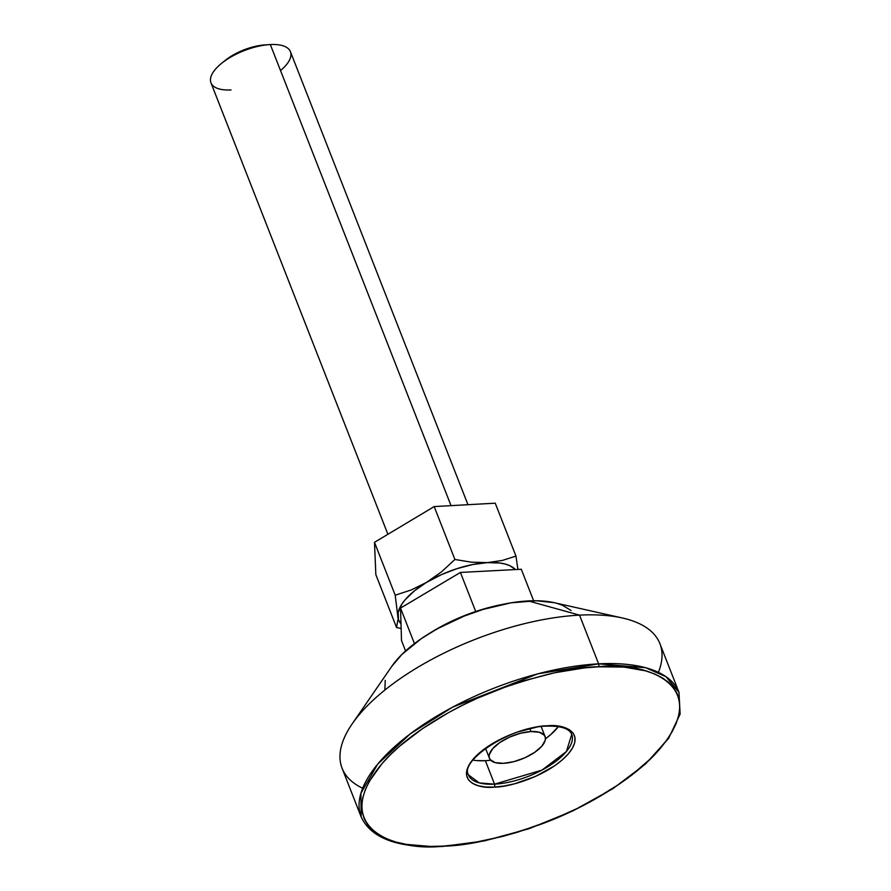 <?xml version="1.0" encoding="UTF-8"?>
<svg xmlns="http://www.w3.org/2000/svg" width="891" height="891" viewBox="0 0 891 891"><rect width="100%" height="100%" fill="white"/><g stroke="black" fill="none" stroke-linecap="round" stroke-linejoin="round"><path stroke-width="1.34" d="M531.003 731.544L529.855 728.638L531.003 731.544L520.533 733.248L509.574 737.102L499.784 742.537L492.656 748.718L489.27 754.699L489.159 757.328L490.139 759.577L495.14 762.607L503.515 763.32A29.871 12.496 -21.4 0 1 489.449 758.33A29.871 12.496 -21.4 0 1 501.065 741.691A29.871 12.496 -21.4 0 1 531.003 731.544A29.871 12.496 -21.4 0 1 545.069 736.534A29.871 12.496 -21.4 0 1 533.442 753.173A29.871 12.496 -21.4 0 1 503.515 763.32L513.973 761.627L524.933 757.762L534.723 752.327L541.862 746.146L545.247 740.165L545.348 737.536L544.368 735.287L539.367 732.257L531.003 731.544M231.059 89.946A42.668 17.853 -21.4 0 1 221.547 63.372A42.668 17.853 -21.4 0 1 269.45 44.606A42.668 17.853 -21.4 0 1 270.329 44.55A42.668 17.853 158.6 0 0 227.573 59.04A42.668 17.853 158.6 0 0 210.967 82.818L387.897 534.288M269.45 44.606L264.783 44.918A35.284 14.757 158.6 0 0 225.178 60.432L221.547 63.372M451.035 505.642L270.329 44.55L451.035 505.642M460.413 572.445L521.291 569.26L533.631 600.768L521.291 569.26L460.413 572.445L475.716 611.504L460.413 572.445L400.527 608.085L414.438 643.603L400.527 608.085L460.413 572.445M401.507 640.54L400.527 608.085L401.507 640.54L405.583 650.953L401.507 640.54M467.964 504.707L290.421 51.678A42.668 17.853 158.6 0 0 270.329 44.55A42.668 17.853 -21.4 0 1 280.52 70.567M225.1 60.51L234.144 54.474L246.64 48.882L253.155 46.878L265.518 44.873M502.179 604.488A93.878 39.282 158.6 0 0 431.199 632.298L447.416 623.255L464.122 615.77L481.43 609.667L502.179 604.488M598.618 663.851L537.629 673.886L452.639 707.153L410.272 733.861L377.661 764.155L360.911 793.291L361.167 816.924A170.682 71.414 -21.4 0 1 427.58 721.821A170.682 71.414 -21.4 0 1 598.618 663.851L579.529 615.135L528.318 600.935A102.409 42.846 158.6 0 0 391.895 666.19L352.168 723.882A170.682 71.414 -21.4 0 1 579.529 615.135A170.682 71.414 158.6 0 0 408.49 673.106A170.682 71.414 158.6 0 0 342.077 768.209L361.167 816.924C371.291 838.554 398.444 848.399 442.638 846.45L484.448 840.892L529.054 828.708L572.98 810.843L612.841 788.702L645.541 763.966L668.551 738.505L680.111 714.081L678.998 692.374L666 676.692L645.552 667.704L598.618 663.851A170.682 71.414 -21.4 0 1 678.998 692.374L659.908 643.658A170.682 71.414 158.6 0 0 579.529 615.135L598.618 663.851A2.138 1.203 87 0 1 598.351 666.791A2.138 1.203 -93 0 0 598.618 663.851M442.627 846.45A2.138 1.203 -93 0 0 443.239 846.127C399.513 851.852 326.451 829.978 381.961 763.71C407.744 733.293 457.829 704.391 499.539 689.077C542.318 674.275 575.252 666.847 598.351 666.791L584.362 667.927L554.703 672.75L523.741 680.791L508.148 685.925L477.465 698.176L462.674 705.182L448.451 712.666L422.211 728.838L399.758 746.079L390.236 754.889L381.961 763.71L369.498 781.062L365.433 789.426L362.849 797.467L361.791 805.119L362.269 812.302L364.274 818.952L367.783 824.988L372.772 830.367L379.176 835.045L386.95 838.954L396.016 842.073L406.274 844.367L429.997 846.405L443.239 846.127L471.807 842.986L502.268 836.526L517.838 832.116L548.912 821.168L578.905 807.736L593.139 800.241L619.368 784.069L631.129 775.538L651.354 758.029L666.557 740.443L672.081 731.845L676.158 723.481L678.73 715.44L679.788 707.788L679.31 700.604L677.305 693.966L673.796 687.919L668.818 682.539L662.403 677.873L654.629 673.952L645.574 670.834L623.945 667.092L598.351 666.791C642.077 661.055 715.128 682.929 659.618 749.197C633.846 779.614 583.761 808.516 542.04 823.841C499.261 838.631 466.327 846.06 443.239 846.127A2.138 1.203 87 0 1 442.627 846.45A2.138 1.203 87 0 1 442.014 846.183M546.706 726.132C561.141 725.831 569.483 728.593 571.732 734.407A55.476 23.211 -21.4 0 1 550.148 765.324A55.476 23.211 -21.4 0 1 494.561 784.158A2.138 1.203 87 0 1 494.282 787.098C507.102 787.611 547.976 776.696 568.235 753.975C587.214 731.322 562.243 723.848 547.297 725.809C534.489 725.296 493.614 736.222 473.344 758.932C454.377 781.585 479.336 789.058 494.282 787.098A2.138 1.203 -93 0 0 494.561 784.158L479.302 782.911L468.432 774.892C459.244 761.148 510.409 726.343 546.706 726.132A2.138 1.203 -93 0 0 547.297 725.809L556.04 725.909L563.435 727.19L569.193 729.595L573.08 733.026L574.973 737.369L574.773 742.437L572.501 748.039L568.235 753.975L562.154 760.001L554.48 765.892L535.602 776.373L514.463 783.824L504.05 786.029L494.282 787.098L485.539 786.998L478.144 785.717L472.386 783.312L468.499 779.881L466.617 775.538L466.806 770.47L469.089 764.868L473.344 758.932L479.425 752.906L487.099 747.014L505.988 736.534L516.468 732.346L537.529 726.878L547.297 725.809A2.138 1.203 87 0 1 546.684 726.132A2.138 1.203 87 0 1 546.083 725.875M362.67 788.245A170.682 71.414 -21.4 0 1 352.168 723.882M472.965 760.09A55.476 23.211 158.6 0 0 485.372 760.702A55.476 23.211 158.6 0 0 490.718 760.246L485.372 760.702L494.561 784.158L485.372 760.702L476.941 760.602M545.437 738.806A55.476 23.211 158.6 0 0 558.356 726.622L550.727 734.607L545.437 738.806M571.732 734.407L566.375 751.558L542.006 770.091L494.561 784.158A55.476 23.211 -21.4 0 1 468.432 774.892L466.773 770.648M622.386 617.986L554.035 602.65A102.409 42.846 158.6 0 0 528.318 600.935L579.529 615.135A170.682 71.414 -21.4 0 1 622.386 617.986A170.682 71.414 -21.4 0 1 658.404 672.349M391.873 666.223L401.874 654.462L421.298 638.647L437.236 628.812L464.111 616.104L482.989 609.444L510.955 602.839L536.36 600.768L554.102 602.661M557.009 603.396L562.522 605.29L571.131 610.513M384.879 689.356L385.235 680.345M495.24 503.192L434.184 506.578L374.487 542.318L375.846 574.65L396.573 627.554L375.846 574.65L374.487 542.318L434.184 506.578L454.911 559.481L441.49 571.888L414.638 590.688L405.294 599.598L401.941 604.009L398.154 612.395L398.455 619.713L401.006 623.8A64.007 26.775 -21.4 0 1 397.787 616.216L395.214 595.21L374.487 542.318L395.214 595.21L397.787 616.216A64.007 26.775 -21.4 0 1 426.956 582.179L411.297 589.931L395.214 595.21L411.297 589.931L426.956 582.179A64.007 26.775 -21.4 0 1 487.332 562.622L472.653 564.538L456.994 568.647L441.401 574.662L426.956 582.179L441.49 571.888L454.911 559.481L471.406 562.176L487.332 562.622L502.268 560.461L515.967 556.095L495.24 503.192L434.184 506.578L454.911 559.481L471.406 562.176L487.332 562.622A64.007 26.775 -21.4 0 1 515.388 569.572L509.864 565.718L505.353 564.092L500.029 563.023L487.332 562.622L502.268 560.461L515.967 556.095L517.905 569.438L515.967 556.095L495.24 503.192M401.139 628.478L396.573 627.554L397.832 619.991L396.573 627.554L401.139 628.478M485.562 748.407L489.426 758.274M541.182 726.611L545.069 736.534"/></g></svg>
